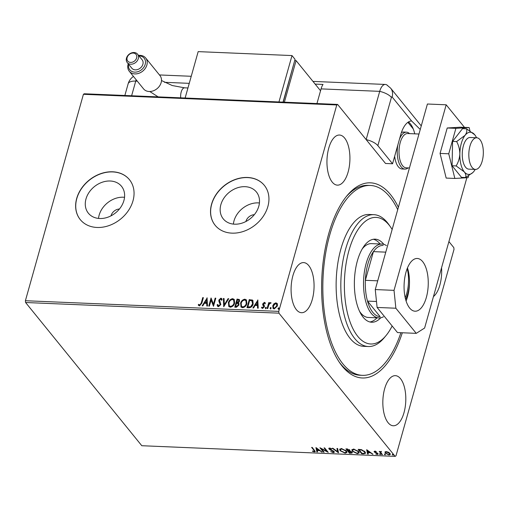 <?xml version="1.0" encoding="UTF-8"?>
<svg xmlns="http://www.w3.org/2000/svg" width="508" height="508" viewBox="0 0 508 508"><rect width="100%" height="100%" fill="white"/><g stroke="black" fill="none" stroke-linecap="round" stroke-linejoin="round"><path stroke-width="0.76" d="M402.317 332.765A97.663 44.621 -87.6 0 1 339.954 363.156A97.663 44.621 -87.6 0 1 328.663 233.921A97.663 44.621 -87.6 0 1 347.002 195.72A97.663 44.621 -87.6 0 1 398.386 207.283M339.141 361.963A95.021 43.415 92.4 0 0 360.039 375.241L362.388 375.342A95.021 43.415 -87.6 0 1 330.676 340.303A95.021 43.415 -87.6 0 1 328.714 238.779A95.021 43.415 -87.6 0 1 370.37 185.458A95.021 43.415 -87.6 0 1 397.72 209.664M254.324 214.681A7.918 6.255 -39.1 0 0 245.948 221.342A7.918 6.255 -39.1 0 0 245.904 221.513M119.437 209.004A7.918 6.255 -39.1 0 0 111.062 215.665A7.918 6.255 -39.1 0 0 111.017 215.837M85.985 198.958A21.342 16.866 -39.1 0 0 88.379 213.208A21.342 16.866 -39.1 0 0 107.88 217.202A21.342 16.866 -39.1 0 0 123.914 200.558A21.342 16.866 -39.1 0 0 121.52 186.309A21.342 16.866 -39.1 0 0 102.019 182.315A21.342 16.866 -39.1 0 0 85.985 198.958M124.543 197.301A21.342 16.866 -39.1 0 0 99.136 215.163A21.342 16.866 -39.1 0 0 98.508 218.427M220.872 204.635A21.342 16.866 -39.1 0 0 223.266 218.878A21.342 16.866 -39.1 0 0 242.767 222.879A21.342 16.866 -39.1 0 0 258.801 206.229A21.342 16.866 -39.1 0 0 256.407 191.986A21.342 16.866 -39.1 0 0 236.899 187.992A21.342 16.866 -39.1 0 0 220.872 204.635M259.429 202.971A21.342 16.866 -39.1 0 0 234.017 220.84A21.342 16.866 -39.1 0 0 233.394 224.098M211.582 204.121A31.674 25.025 -39.1 0 0 215.138 225.266A31.674 25.025 -39.1 0 0 244.088 231.197A31.674 25.025 -39.1 0 0 267.881 206.489A31.674 25.025 -39.1 0 0 264.325 185.35A31.674 25.025 -39.1 0 0 235.382 179.419A31.674 25.025 -39.1 0 0 211.582 204.121M264.376 185.414A31.674 25.025 -39.1 0 0 235.433 179.559A31.674 25.025 -39.1 0 0 211.684 204.248A31.674 25.025 -39.1 0 0 215.189 225.33M76.695 198.45A31.674 25.025 -39.1 0 0 80.251 219.589A31.674 25.025 -39.1 0 0 109.201 225.52A31.674 25.025 -39.1 0 0 132.994 200.819A31.674 25.025 -39.1 0 0 129.445 179.673A31.674 25.025 -39.1 0 0 100.495 173.742A31.674 25.025 -39.1 0 0 76.695 198.45M129.496 179.737A31.674 25.025 -39.1 0 0 100.552 173.888A31.674 25.025 -39.1 0 0 76.797 198.577A31.674 25.025 -39.1 0 0 80.302 219.653M328.752 148.152A25.076 11.455 92.4 0 0 337.382 185.141A25.076 11.455 92.4 0 0 348.12 172.021A25.076 11.455 92.4 0 0 339.49 135.033A25.076 11.455 92.4 0 0 328.752 148.152M384.639 388.779A25.076 11.455 92.4 0 0 393.268 425.767A25.076 11.455 92.4 0 0 404.006 412.648A25.076 11.455 92.4 0 0 395.376 375.66A25.076 11.455 92.4 0 0 384.639 388.779M433.445 296.596A25.076 11.455 92.4 0 0 439.865 285.083A25.076 11.455 92.4 0 0 441.56 267.741M292.894 275.717A25.076 11.455 92.4 0 0 301.523 312.706A25.076 11.455 92.4 0 0 312.261 299.587A25.076 11.455 92.4 0 0 303.632 262.598A25.076 11.455 92.4 0 0 292.894 275.717M385.045 452.095L386.321 451.631L388.449 452.234L389.992 453.403L390.335 454.406L389.02 454.958L385.356 453.206L385.007 452.209M380.295 451.637L381.464 451.536L380.771 452.45L382.448 454.628L381.813 454.603L379.209 451.39L380.251 451.745M381.203 451.453L380.771 452.45M377.946 453.6L377.368 454.47L375.717 453.981L376.98 454.069L377.33 453.587L374.263 451.942L374.783 451.148L376.371 451.656L375.145 451.542L374.885 451.949L377.336 453.092L378.142 454.139M375.234 451.218L374.885 451.949M376.98 454.069L377.45 453.161M374.999 451.98L374.396 451.479L374.263 451.942L374.079 451.428M363.614 453.835L361.709 453.758L358.14 449.358L361.467 449.65L365.023 451.828L365.55 453.225L363.614 453.835L363.747 453.371L365.576 452.984M349.498 453.244L345.929 448.843L349.866 450.063L349.853 450.964L352.063 452.145L352.323 452.869L349.498 453.244L349.631 452.78L346.456 448.869M338.449 452.774L332.245 448.272L332.93 448.297L337.636 451.72L336.925 448.469L337.617 448.494L338.506 452.571M324.129 452.177L323.501 452.145L319.932 447.751L326.695 451.206L324.034 447.923L324.669 447.948L328.238 452.349L321.475 448.907L324.129 452.177M314.033 451.421L313.988 450.329L311.614 447.402L312.249 447.427L315.284 451.555L314.401 451.872L312.439 451.301L312.49 450.977L314.033 451.421L314.63 450.755M25.4 300.723L278.752 311.379L278.936 313.169L395.148 456.375L141.796 445.719L25.584 302.508L25.4 300.723L83.42 94.297L84.258 93.77L337.61 104.426L372.269 147.136M278.936 313.169L25.584 302.508M315.932 447.586L322.237 452.095L319.557 450.621L317.252 450.526L317.557 451.898L316.865 451.872L315.932 447.586M333.331 452.672L330.702 451.631L332.918 452.215L333.464 451.523L329.857 449.701L328.765 448.393L329.622 448.05L331.813 448.862L329.978 448.5L329.603 449.021L334.099 451.555L334.327 452.234L333.331 452.672L333.267 452.19M333.648 451.136L333.604 451.949L333.585 451.085M330.086 448.113L329.603 449.021M340.15 450.742L339.649 449.294L341.376 448.545L346.45 450.99L346.951 452.393L345.18 453.168L340.15 450.742L339.744 449.078M352.361 451.256L351.86 449.809L353.587 449.059L358.661 451.504L359.162 452.907L357.391 453.682L352.361 451.256L351.955 449.593M366.668 449.72L372.974 454.228L370.294 452.755L367.989 452.66L368.294 454.031L367.601 454.006L366.668 449.72M379.654 453.873L379.565 454.209L379.793 453.86L380.613 454.254L380.384 454.596L379.565 454.209L379.793 453.86M380.613 454.254L380.384 454.596L380.511 454.146M384.499 454.076L384.404 454.412L384.632 454.069L385.458 454.457L385.229 454.8L384.404 454.412L384.632 454.069M385.458 454.457L385.229 454.8L385.356 454.349L384.537 453.949M392.392 454.406L392.297 454.743L392.525 454.4L393.351 454.787L393.122 455.13L392.297 454.743L392.525 454.4M393.351 454.787L393.122 455.13L393.249 454.685M448.913 241.579L453.822 247.631L454.006 249.422L395.986 455.841L395.148 456.375M273.964 303.721L275.946 302.806L277.368 303.854L277.387 305.994L274.218 308.947L273.069 308.419L272.758 305.797L273.964 303.721L275.946 302.806M277.089 303.359L277.368 303.854M267.087 308.54L268.757 302.609L269.386 302.635L269.138 303.511L270.516 302.577L270.935 302.8L268.948 304.546L267.716 308.572L267.087 308.54M263.411 304.368L264.433 305.873L264.382 306.8L262.566 308.458L261.493 307.6L262.014 307.067L262.7 307.727L263.741 306.807L262.712 304.749L262.769 303.828L264.408 302.324L265.392 303.219L264.878 303.714L264.243 303.054L263.411 303.828L264.116 305.276M265.087 302.704L265.392 303.219M264.878 303.714L264.243 303.054M261.728 308.038L261.493 307.6L262.16 307.378M262.014 307.067L262.909 307.975L263.741 306.807M263.944 307.054L263.023 305.346M248.888 307.778L246.983 307.696L249.263 299.58L252.87 300.431L253.149 303.955C252.584 306.299 251.162 307.575 248.888 307.778M234.772 307.181L237.052 299.066L239.376 299.542L239.541 301.206L238.284 302.901L238.798 303.301L239.001 305.029L236.411 307.251L234.772 307.181M223.717 306.718L223.368 298.488L224.06 298.52L224.32 304.762L228.048 298.685L228.74 298.717L223.717 306.718M209.404 306.114L208.769 306.089L211.055 297.974L213.455 304.197L215.157 298.145L215.792 298.171L213.506 306.292L211.099 300.076L209.404 306.114M201.219 303.022L202.736 297.625L203.371 297.65L201.828 303.13L199.53 305.911L198.241 304.908L198.736 304.298L199.758 305.079L201.219 303.022L201.422 303.276L202.736 297.625M198.558 305.397L198.241 304.908L198.444 305.162L198.939 304.552L198.736 304.298M278.752 311.379L336.772 104.959L83.42 94.297M207.054 297.802L207.512 306.038L206.82 306.007L206.712 303.371L204.4 303.276L202.825 305.841L202.14 305.81L207.162 297.942M218.453 306.705L217.57 306.273L217.106 304.857L217.735 304.463L218.643 305.873L220.174 304.546L218.872 301.257L218.897 300.006L220.897 298.177L221.659 298.558L222.098 299.618L221.463 300.095L220.65 299.009L219.539 299.999L220.802 304.584L218.453 306.705M218.224 305.714L218.846 306.127L220.383 304.8L220.174 304.546M221.215 299.383L220.65 299.009M228.327 302.844C228.93 300.526 230.372 299.136 232.651 298.672L234.232 299.422L234.652 303.066C234.042 305.391 232.588 306.769 230.302 307.207L228.759 306.47L228.53 303.092C229.133 300.774 230.575 299.383 232.855 298.92L232.651 298.672M240.532 303.352C241.141 301.034 242.583 299.65 244.862 299.187L246.444 299.936L246.863 303.581C246.247 305.905 244.799 307.283 242.513 307.721L240.97 306.984L240.741 303.606C241.344 301.288 242.786 299.898 245.066 299.434L244.862 299.187M257.791 299.936L258.248 308.172L257.556 308.14L257.448 305.505L255.137 305.41L253.562 307.975L252.876 307.943L257.899 300.076M265.786 308.839L265.246 307.886L265.963 307.232L266.3 307.931L265.582 308.585L265.246 307.886L265.582 308.585M265.449 308.14L265.963 307.232L266.3 307.931M270.631 309.042L270.091 308.089L270.808 307.435L271.145 308.134L270.427 308.788L270.091 308.089L270.427 308.788M270.294 308.343L270.808 307.435L271.145 308.134M278.524 309.372L277.984 308.419L278.702 307.765L279.038 308.464L278.321 309.118L277.984 308.419L278.321 309.118M278.187 308.674L278.702 307.765L279.038 308.464M337.61 104.426L336.772 104.959M370.37 185.458L368.027 185.363A95.021 43.415 92.4 0 0 346.088 196.844M202.94 297.872L203.302 297.891M198.66 305.511L198.444 305.162M198.939 304.552L199.371 304.946M199.581 305.194L199.962 305.327L199.758 305.079M199.962 305.327L201.422 303.276M207.016 306.013L206.712 303.371M202.489 305.829L207.175 298.19M204.908 302.451L206.877 302.781L206.553 299.764L204.908 302.451L206.673 302.527L206.553 299.764M209.042 306.102L211.055 297.974M215.157 298.145L213.455 304.197M215.36 298.393L215.722 298.412M213.481 306.286L211.099 300.076M217.678 306.394L217.106 304.857M217.31 305.105L217.792 304.806M218.326 305.854L218.846 306.127M220.383 304.8L220.193 303.74M220.396 303.994L218.872 301.257M219.075 301.511L218.897 300.006M219.1 300.26L220.897 298.177M221.101 298.425L221.755 298.691M221.666 300.349L220.859 299.256M223.907 306.591L223.368 298.488M223.571 298.742L224.066 298.761M228.048 298.685L224.32 304.762M228.257 298.939L228.594 298.952M232.855 298.92L234.334 299.549M228.86 306.591L228.53 303.092M229.406 305.905L230.721 306.622C232.569 306.28 233.737 305.168 234.226 303.289L233.794 300.279M234.017 303.041L233.699 300.145L232.448 299.504C230.607 299.879 229.438 301.003 228.956 302.863L229.305 305.784L230.518 306.375C232.366 306.026 233.534 304.914 234.017 303.041L234.226 303.289M235.045 307.194L237.052 299.066M237.255 299.32L239.471 299.676M238.887 303.435L238.284 302.901M238.57 305.257L237.782 303.511L236.487 303.359L235.636 306.375L236.563 306.661L238.57 305.257L237.985 303.765M237.782 303.511L238.296 303.943M239.109 301.447L238.824 300.228L237.452 299.923L236.722 302.527L237.249 302.793L239.109 301.447L238.906 300.368M237.249 302.793L237.039 302.539L238.906 301.193M236.722 302.527L237.039 302.539M236.563 306.661L236.36 306.407L238.366 305.003M235.636 306.375L236.36 306.407M245.066 299.434L246.545 300.063M241.071 307.099L240.741 303.606M241.618 306.419L242.932 307.137C244.78 306.794 245.948 305.683 246.431 303.803L246.005 300.793M246.228 303.555L245.91 300.66L244.659 300.018C242.818 300.393 241.649 301.517 241.167 303.378L241.51 306.299L242.722 306.889C244.577 306.54 245.745 305.429 246.228 303.555L246.431 303.803M247.256 307.708L249.263 299.58M249.466 299.828L252.381 300.006M252.584 300.26L252.971 300.558M252.717 304.178L251.828 300.761L249.663 300.438L247.847 306.889L250.476 307.035L252.717 304.178L252.031 301.009M251.828 300.761L252.4 301.276M250.476 307.035L252.514 303.924M247.847 306.889L250.273 306.781M257.753 308.153L257.448 305.505M253.225 307.962L257.912 300.323M255.645 304.584L257.613 304.914L257.289 301.898L255.645 304.584L257.41 304.66L257.289 301.898M263.455 305.841L262.973 304.082L264.408 302.324M264.611 302.571L265.189 302.838M265.081 303.962L264.446 303.301L265.081 303.962M263.868 305.01L264.211 305.403M262.217 307.315L262.909 307.975L262.217 307.315M267.36 308.553L268.757 302.609M268.961 302.863L269.316 302.876M270.516 302.577L270.72 302.832L269.138 303.511M270.72 302.832L271.139 303.054M276.149 303.06L277.178 303.486M273.177 308.534L272.758 305.797M272.961 306.051L274.168 303.968M273.704 307.931L274.625 308.47L276.962 306.222L276.612 304.051M276.758 305.968L276.517 303.917L275.736 303.536L273.387 305.829L273.596 307.816L274.422 308.223L276.758 305.968L276.962 306.222M314.16 450.958L314.122 449.866L312.141 447.421M315.258 451.282L314.401 451.872M321.659 451.675L321.545 452.069M319.672 450.228L319.557 450.621M319.564 450.151L318.935 450.126M317.373 450.094L317.252 450.526M317.449 451.421L316.865 451.872M316.998 451.402L316.186 447.7M318.922 450.158L316.84 448.647L317.157 450.088L318.922 450.158L319.037 449.77M316.954 448.253L316.84 448.647M323.736 451.688L323.501 452.145M323.628 451.682L320.719 448.094M324.561 447.948L326.828 450.742L326.695 451.206M327.584 451.549L326.727 451.098M321.577 448.545L321.475 448.907M333.007 450.723L332.905 451.079M329.959 449.332L329.857 449.701M329.984 449.237L329.12 448.551L328.987 449.015M329.12 448.551L328.911 448.196M331.635 448.761L331.54 449.11M330.111 448.037L329.736 448.558M334.334 451.987L333.458 452.209M338.423 452.203L337.655 451.644M337.16 448.475L337.636 451.72M346.983 452.145L345.307 452.704L345.18 453.168M340.912 450.926L340.284 450.279M345.948 450.494L345.815 450.964L341.77 448.996L340.373 449.612L340.779 450.767L344.792 452.717L346.234 452.107L345.796 450.323M341.44 448.551L340.373 449.612M341.884 448.589L341.77 448.996M346.234 452.107L345.815 450.964M352.323 452.622L351.269 452.85L351.142 453.314M349.936 450.825L348.888 450.736M351.555 451.675L351.587 452.577L351.612 451.72M349.364 449.599L349.402 450.501L349.415 449.637M347.58 449.351L346.926 449.326L348.069 450.729L349.244 450.044L347.58 449.351L347.694 448.945M347.047 448.894L346.926 449.326M348.755 451.199L349.764 452.819L351.434 452.12L348.755 451.199L348.882 450.748M348.558 450.748L348.437 451.18M359.194 452.66L357.518 453.219L357.391 453.682M353.124 451.441L352.495 450.793M358.159 451.009L358.026 451.472L353.981 449.51L352.584 450.126L352.99 451.282L357.003 453.231L358.438 452.622L358 450.837M353.651 449.059L352.584 450.126M354.095 449.104L353.981 449.51M358.438 452.622L358.026 451.472M361.944 453.295L361.709 453.758M361.842 453.295L358.667 449.383M359.258 449.409L359.137 449.834L361.975 453.333L364.249 453.32L364.814 452.882L364.331 451.117M361.575 449.682L361.467 450.056L359.137 449.834M364.522 451.333L364.388 451.796L361.467 450.056M364.814 452.882L364.388 451.796M372.396 453.809L372.281 454.203M370.408 452.368L370.294 452.755M370.3 452.285L369.672 452.26M368.11 452.228L367.989 452.66M368.186 453.561L367.601 454.006M367.735 453.542L366.922 449.834M369.659 452.291L367.576 450.78L367.894 452.222L369.659 452.291L369.773 451.904M367.69 450.386L367.576 450.78M375.272 451.079L375.012 451.485M378.123 453.885L377.368 454.47M377.107 453.606L377.463 453.123M377.025 452.933L376.93 453.276M376.085 452.577L375.99 452.914M374.98 452.05L374.872 452.444M380.517 454.133L379.692 453.746M382.048 454.139L381.813 454.603M381.946 454.139L379.73 451.409M381.235 451.333L380.905 451.987M390.354 454.158L389.28 454.495M389.141 454.539L389.02 454.958M386.017 453.263L385.489 452.742L385.356 453.206M385.489 452.742L385.178 451.631M389.49 452.914L389.363 453.377L386.639 452.025L385.712 452.45L385.991 453.238L388.696 454.565L389.636 454.171L389.458 452.876M386.201 451.631L385.712 452.45M386.74 451.669L386.639 452.025M389.636 454.171L389.363 453.377M393.255 454.666L392.43 454.279M392.144 229.483A63.348 28.943 92.4 0 0 390.557 227.019A63.348 28.943 92.4 0 0 353.098 238.792A63.348 28.943 92.4 0 0 349.612 320.631A63.348 28.943 92.4 0 0 385.985 335.629A63.348 28.943 92.4 0 0 392.144 325.984M385.985 335.629L384.162 337.82A65.989 30.15 -87.6 0 1 368.3 346.526A65.989 30.15 -87.6 0 1 346.278 322.199A65.989 30.15 -87.6 0 1 344.913 251.695A65.989 30.15 -87.6 0 1 373.844 214.668A65.989 30.15 -87.6 0 1 388.925 224.682L390.557 227.019M359.6 311.423A36.951 16.885 92.4 0 0 368.344 317.468L378.898 317.913A36.951 16.885 -87.6 0 1 366.185 263.404A36.951 16.885 -87.6 0 1 382.01 244.069A36.951 16.885 -87.6 0 1 386.423 245.58M369.919 321.983A41.573 18.993 92.4 0 0 377.038 317.837M380.765 317.767A41.573 18.993 -87.6 0 1 371.672 322.231A41.573 18.993 -87.6 0 1 357.797 306.902A41.573 18.993 -87.6 0 1 356.94 262.49A41.573 18.993 -87.6 0 1 375.164 239.16A41.573 18.993 -87.6 0 1 383.851 244.373M373.844 214.668L369.151 214.471A65.989 30.15 92.4 0 0 340.22 251.498A65.989 30.15 92.4 0 0 341.586 321.996A65.989 30.15 92.4 0 0 363.607 346.329L368.3 346.526M400.901 332.708A95.021 43.415 -87.6 0 1 362.388 375.342M380.143 243.992A41.573 18.993 92.4 0 0 373.399 239.268M382.01 244.069L371.45 243.63A36.951 16.885 92.4 0 0 362.229 248.92M409.48 283.642A25.21 11.519 -87.6 0 1 407.784 293.732A25.21 11.519 -87.6 0 1 405.638 299.479M405.213 297.764A24.416 11.157 92.4 0 0 406.775 293.326A24.416 11.157 92.4 0 0 407.194 268.592M383.127 245.44L383.146 245.44A35.636 16.281 92.4 0 0 383.127 245.44A35.636 16.281 92.4 0 0 373.424 251.625A35.636 16.281 92.4 0 0 367.862 264.084A35.636 16.281 92.4 0 0 365.36 280.314A35.636 16.281 92.4 0 0 367.5 301.104L380.111 316.643A35.636 16.281 92.4 0 0 380.13 316.643A35.636 16.281 92.4 0 0 380.149 316.643L380.111 316.643A35.636 16.281 92.4 0 1 367.5 301.104L376.485 301.485M385.775 252.146L373.424 251.625L365.36 280.314L377.711 280.829M383.426 316.782A36.951 16.885 -87.6 0 1 378.898 317.913M408.115 167.907A18.479 8.439 -87.6 0 1 404.927 169.094L402.114 168.98A18.479 8.439 -87.6 0 1 394.665 156.261M407.892 122.333L413.245 128.924M401.371 132.639A18.479 8.439 -87.6 0 1 403.663 132.055L406.483 132.175A18.479 8.439 -87.6 0 1 409.556 133.623M482.194 161.131A15.837 7.239 92.4 0 0 476.745 137.77A15.837 7.239 92.4 0 0 469.964 146.056A15.837 7.239 92.4 0 0 475.412 169.418A15.837 7.239 92.4 0 0 482.194 161.131M418.979 134.023L407.6 133.541A17.158 7.842 92.4 0 0 400.247 142.519A17.158 7.842 92.4 0 0 406.152 167.824L409.442 167.964M399.498 139.078A18.479 8.439 -87.6 0 1 406.483 132.175M404.927 169.094A18.479 8.439 -87.6 0 1 397.866 144.888M426.358 297.402A26.397 12.059 -87.6 0 1 415.055 311.214A26.397 12.059 -87.6 0 1 405.968 272.282A26.397 12.059 -87.6 0 1 417.271 258.47A26.397 12.059 -87.6 0 1 426.358 297.402M407.473 267.9A26.397 12.059 -87.6 0 1 407.587 296.615A26.397 12.059 -87.6 0 1 406.082 300.99M375.26 289.56L394.024 290.354L395.865 308.229L416.249 333.356L397.485 332.562L377.095 307.442L375.26 289.56L427.412 104.013L446.183 104.8L464.49 127.362M416.249 333.356L424.612 328.041L466.858 177.73M394.024 290.354L446.183 104.8M395.865 308.229L377.095 307.442M469.957 130.81L469.157 127.559L455.892 128.346L448.742 153.791L454.85 178.448L468.109 177.66L468.649 175.743M469.157 127.559L460.477 127.197L447.218 127.984L440.061 153.422L446.17 178.079L454.85 178.448M455.892 128.346L447.218 127.984M448.742 153.791L440.061 153.422M476.745 137.77L470.173 137.497A15.837 7.239 92.4 0 0 466.166 139.833A15.837 7.239 92.4 0 0 462.382 157.474A15.837 7.239 92.4 0 0 468.846 169.145L475.412 169.418M476.555 137.763A21.114 9.646 92.4 0 0 474.726 134.766L466.56 128.816C467.182 130.854 466.681 133.032 465.055 135.338L456.635 141.567C458.692 145.358 459.759 149.466 459.842 153.892C459.581 158.28 458.343 162.293 456.127 165.925L464.293 171.875C465.83 173.958 466.242 175.844 465.544 177.533L472.796 172.593M465.544 177.533L461.499 177.362L452.082 165.754L452.584 141.402L462.509 128.645L466.56 128.816M456.635 141.567L452.584 141.402M456.127 165.925L452.082 165.754M474.726 134.766A21.114 9.646 92.4 0 0 474.466 134.455A21.114 9.646 92.4 0 0 465.055 135.338A21.114 9.646 92.4 0 0 459.842 153.892A21.114 9.646 92.4 0 0 464.293 171.875A21.114 9.646 92.4 0 0 472.865 172.529A21.114 9.646 92.4 0 0 473.964 171.298A21.114 9.646 92.4 0 0 475.221 169.412M421.265 125.895L390.639 88.157L386.702 84.842A13.195 6.032 92.4 0 0 379.711 91.357L366.154 139.598L385.521 163.468L392.557 163.766L377.863 145.65A13.195 5.391 -164.3 0 0 366.154 139.598L369.214 143.37M420.256 129.483L411.594 120.961A26.397 12.059 92.4 0 0 400.71 134.772L392.557 163.766M414.757 133.845A26.397 12.059 92.4 0 0 408.445 121.964M316.948 103.556L321.069 88.887A13.195 6.032 -87.6 0 1 323.024 84.43L315.151 84.099M388.068 86.043A13.195 6.032 92.4 0 0 385.369 84.449A13.195 6.032 92.4 0 0 379.711 91.357L366.154 139.598M128.626 64.268A9.239 7.303 -39.1 0 0 135.001 72.142A9.239 7.303 -39.1 0 0 145.193 64.364A9.239 7.303 -39.1 0 0 138.951 55.893M138.57 55.423A10.56 8.344 140.9 0 1 145.688 57.988A10.56 8.344 140.9 0 1 146.876 65.037A10.56 8.344 140.9 0 1 138.944 73.273A10.56 8.344 140.9 0 1 129.292 71.298A10.56 8.344 140.9 0 1 128.105 64.249A10.56 8.344 140.9 0 1 128.245 63.798M136.62 57.937A5.328 4.21 -39.1 0 0 133.198 53.054A5.328 4.21 -39.1 0 0 127.146 57.537A5.328 4.21 -39.1 0 0 130.569 62.42A5.328 4.21 -39.1 0 0 136.62 57.937M126.486 58.115A6.648 5.251 140.9 0 1 131.483 52.927A6.648 5.251 140.9 0 1 137.554 54.172A6.648 5.251 140.9 0 1 138.303 58.611A6.648 5.251 140.9 0 1 133.306 63.798A6.648 5.251 140.9 0 1 127.229 62.554A6.648 5.251 140.9 0 1 126.486 58.115M129.292 71.298L143.567 88.881A10.56 8.344 -39.1 0 0 153.213 90.862A10.56 8.344 -39.1 0 0 161.144 82.626A10.56 8.344 -39.1 0 0 159.963 75.578L145.688 57.988M127.229 62.554L131.82 68.205A6.648 5.251 -39.1 0 0 137.897 69.45A6.648 5.251 -39.1 0 0 142.888 64.262A6.648 5.251 -39.1 0 0 142.145 59.83L137.554 54.172M294.723 60.541L296.081 60.598L284.391 102.184M283.216 102.14L294.443 61.538M296.081 60.598L320.548 90.748M283.032 102.127L295.059 59.341L292.005 55.569L198.171 51.626L185.128 98.012L278.962 101.956L292.005 55.569M314.122 449.866L313.988 450.329M331.381 449.999L331.286 450.336M359.67 449.428L359.55 449.853M411.594 120.961L392.119 96.965A1.105 0.502 92.4 0 0 391.42 97.409L377.863 145.65M321.069 88.887L379.711 91.357A13.195 5.391 15.7 0 1 391.42 97.409M390.639 88.157A13.195 10.427 140.9 0 1 392.119 96.965M189.255 83.344L164.446 82.302M137.293 81.159L135.744 81.096L131.623 95.758M136.169 79.769A13.195 6.032 92.4 0 0 135.744 81.096A13.195 5.391 15.7 0 0 128.137 83.801L124.86 95.479M161.493 80.524L172.218 85.528L184.601 87.827A7.918 3.62 92.4 0 0 181.21 91.973A7.918 3.62 92.4 0 0 180.702 97.828M329.489 448.697L329.616 448.234M374.796 451.701L374.929 451.237M377.431 453.879L377.558 453.409M380.695 452.018L380.822 451.555M385.369 84.449L312.966 81.407M191.237 76.283L159.448 74.949M133.464 76.435A13.195 13.195 0 0 0 128.137 83.801M158.153 96.876L149.784 91.516M187.954 87.973L184.601 87.827"/></g></svg>
